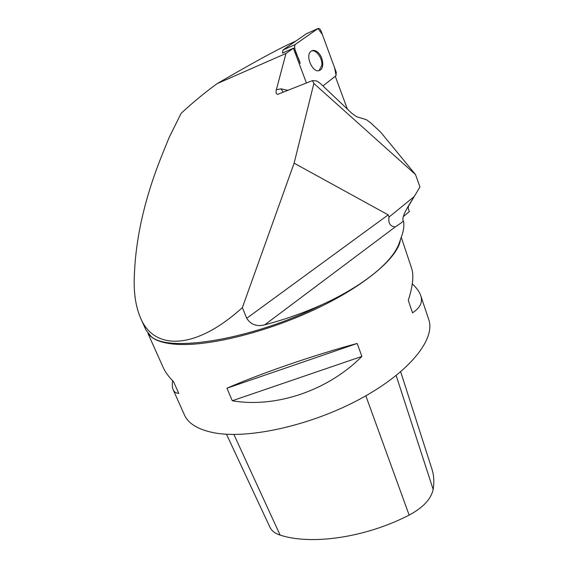 <?xml version="1.0" encoding="UTF-8"?>
<svg xmlns="http://www.w3.org/2000/svg" width="568" height="568" viewBox="0 0 568 568"><rect width="100%" height="100%" fill="white"/><g stroke="black" fill="none" stroke-linecap="round" stroke-linejoin="round"><path stroke-width="0.85" d="M173.29 390.024L184.217 414.434C187.994 423.515 197.991 429.642 214.221 432.816C248.528 439.398 311.704 425.347 360.829 398.587C410.089 371.877 435.691 338.819 428.741 319.585L420.746 295.637C422.954 302.148 420.214 307.87 412.517 312.805L408.285 300.337C412.865 285.981 413.973 275.303 411.623 268.302L401.249 237.232M357.158 343.455L361.894 356.406C327.984 390.67 275.686 408.264 232.276 400.752L226.937 388.207C260.996 373.346 314.636 354.872 357.158 343.455L226.937 388.207M147.943 333.416L162.966 366.971C164.976 371.699 168.497 376.584 173.524 381.625L178.778 393.404C175.931 393.219 174.028 391.927 173.062 389.527C172.21 387.362 172.061 384.422 172.629 380.716M412.283 283.858C416.621 287.877 419.44 291.803 420.746 295.637M335.276 76.282L347.36 109.091M403.259 216.671L409.407 211.566L408.335 208.925L408.364 206.411L419.951 186.957L415.485 174.511L380.532 132.01L370.521 122.688L366.374 119.699L356.42 116.646L351.585 113.096L321.871 84.937C319.138 82.367 317.164 81.004 315.95 80.848L312.471 80.606L277.738 94.316C276.154 94.139 275.693 92.605 276.353 89.723L280.975 88.849L288.118 90.333M295.58 41.215L291.306 43.125C277.454 49.388 252.739 62.892 217.146 83.631C205.211 92.264 193.205 102.155 181.149 113.309L169.15 137.47L162.782 153.175C146.381 193.447 137.037 231.581 134.751 267.585L134.382 274.656C133.48 291.54 135.461 305.79 140.317 317.413C153.374 350.3 194.682 350.988 242.373 307.6L294.118 163.179L313.863 83.453L312.471 80.606M294.508 48.23L300.188 63.389C298.661 57.304 293.322 49.7 294.955 44.694L317.959 28.542L322.297 34.328L334.58 67.734L336.086 75.608L322.951 85.953L335.915 75.778L336.284 72.356L321.005 30.814C320.132 28.883 319.095 28.13 317.902 28.57L294.948 44.694L294.508 48.23L293.549 48.649L293.407 48.216L286.009 53.435L217.146 83.631M293.407 48.216L282.438 53.044L283.027 49.984L306.351 33.768M286.009 53.435L276.353 89.723M313.863 83.453L415.485 174.511M242.373 307.6L246.711 318.286L388.185 214.874L294.118 163.179M388.185 214.874L389.023 217.075L414.051 196.684C409.066 205.275 401.299 216.06 403.223 221.129L400.703 223.238L403.223 221.129M246.711 318.286C250.864 324.683 256.885 326.856 264.766 324.811C284.895 319.493 304.136 312.712 322.475 304.462C253.307 339.472 168.27 353.161 151.024 336.391L146.054 330.221L140.928 318.776M400.703 223.238L395.335 226.88C390.223 226.511 388.114 223.245 389.023 217.075M403.529 221.122C404.331 225.908 403.614 231.176 401.37 236.92L399.496 242.309M322.475 304.462C364.876 285.115 393.141 261.074 399.261 242.948M293.549 48.649L306.436 83.013M311.491 50.985C316.305 49.302 322.837 58.618 321.793 65.554L319.109 70.531L320.068 70.141C324.946 67.748 322.801 55.231 316.894 51.581C314.899 50.282 313.089 50.083 311.47 50.999C304.171 54.833 313.209 74.798 320.068 70.141M226.476 434.229L269.835 527.012C271.532 530.753 274.962 533.451 280.123 535.106C311.172 545.337 365.345 537.726 409.152 515.105C423.146 507.579 431.147 499.016 433.157 489.41C434.328 482.005 433.916 475.217 431.921 469.054L400.688 371.82M361.894 356.406L232.276 400.752M149.221 334.843C153.616 340.012 162.327 343.136 175.356 344.229C207.015 346.849 265.597 332.727 315.588 309.099C365.657 285.491 398.466 256.992 400.383 239.689M395.335 226.88L264.766 324.811M280.975 88.849L283.347 92.236M280.123 535.106L233.888 434.456M409.152 515.105L365.842 395.811M433.157 489.41L396.173 375.54M283.027 49.984L294.948 44.694M317.853 28.606L306.017 33.924M278.512 94.167L277.738 94.316M306.067 33.888L317.902 28.57"/></g></svg>

